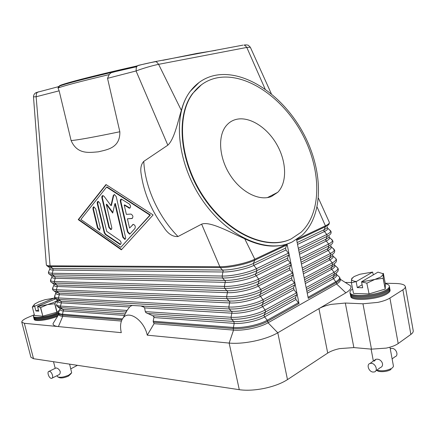 <?xml version="1.0" encoding="UTF-8"?>
<svg xmlns="http://www.w3.org/2000/svg" width="435" height="435" viewBox="0 0 435 435"><rect width="100%" height="100%" fill="white"/><g stroke="black" fill="none" stroke-linecap="round" stroke-linejoin="round"><path stroke-width="0.65" d="M125.236 313.907L63.07 309.448L59.774 308.323L58.138 307.121M126.998 310.438L60.416 306.077L60.802 307.621L125.873 312.031L129.63 306.985L131.278 305.8L132.479 305.473L140.853 305.963L144.154 307.262L144.621 307.893L145.295 311.639L145.921 312.656L152.805 315.756L154.033 316.946L153.169 321.247L154.061 323.689L147.258 335.173L229.147 343.079L239.283 389.689L33.522 358.706L24.333 323.297L21.777 322.145L22.011 321.209C22.832 320.046 24.871 318.768 28.117 317.376L33.729 315.005M54.516 321.209L53.075 323.493C52.858 325.152 54.636 326.185 58.399 326.587L121.294 332.661C119.864 326.212 120.522 321.237 123.263 317.74C129.092 309.889 144.219 320.551 147.258 335.173M154.033 316.946L153.517 316.207M144.154 307.262L142.713 306.474M121.408 321.057L62.743 316.332L58.399 326.587L24.333 323.297M21.777 322.145L30.907 357.26L33.522 358.706M291.004 242.518L287.046 244.024L297.045 293.739L295.577 297.643L295.947 299.497L299.024 303.57L267.732 321.209L267.259 320.225C259.412 324.798 242.773 328.322 233.22 327.446L153.169 321.247M287.046 244.013L285.583 248.086L285.969 249.984L289.058 254.013L287.6 258.08L287.981 259.967L291.069 264.007L289.607 268.031L289.987 269.912L293.07 273.958L291.602 277.943L291.983 279.814L295.06 283.87L293.592 287.812L293.968 289.677L297.045 293.739L299.024 303.57M385.258 283.261L395.736 283.484C400.167 283.598 403.136 284.251 404.648 285.447L405.344 286.551C405.507 287.562 404.686 288.644 402.892 289.808L389.918 298.073C387.106 299.813 383.072 301.254 377.819 302.396L362.959 303.788L345.33 303.037L331.078 304.386C326.022 305.479 321.976 306.898 318.942 308.632L345.868 292.826L336.598 283.979L336.32 282.543C339.034 280.988 340.284 279.58 340.078 278.308L340.349 279.727C340.556 281.005 339.305 282.418 336.598 283.979L268.058 322.781C260.114 327.446 243.236 331.019 233.541 330.1L154.061 323.689M306.496 289.422L334.428 274.072L332.911 277.829L336.32 282.543L308.274 298.356L296.572 239.544M214.564 75.467C244.715 69.111 282.69 95.243 302.918 132.457C323.314 169.585 324.298 214.738 301.977 235.389L292.103 242.018C267.574 254.187 227.706 237.265 202.286 200.002C176.702 162.886 172.391 114.481 190.285 91.285C196.696 82.889 204.787 77.615 214.564 75.467M122.442 318.866L62.461 314.217L62.743 316.332C60.427 316.131 59.144 315.587 58.899 314.701L58.589 313.466C58.834 314.347 60.112 314.886 62.433 315.081L121.941 319.769M286.741 244.117C274.197 247.977 260.184 246.188 244.709 238.75L254.807 259.206L287.046 244.024M244.709 238.75C229.381 231.926 209.866 220.953 201.628 224.155L219.849 266.72L50.068 265.839C47.768 265.818 46.529 265.481 46.338 264.823L33.484 96.842L36.138 96.76L50.068 265.839L50.487 266.541C48.312 266.519 47.094 266.204 46.828 265.6L46.338 264.823M201.628 224.155L178.013 236.531C172.554 236.906 167.72 233.677 163.511 226.836L163.462 226.766M141.37 175.43L141.179 174.13C140.206 168.492 141.065 164.245 143.762 161.385L167.828 145.187C174.375 139.2 177.801 121.778 181.346 110.387C183.293 103.008 186.24 96.668 190.187 91.361L199.154 82.405M58.584 86.5L59.546 86.07C65.772 83.694 83.754 78.991 113.497 71.96L111.153 72.737L109.277 74.374L107.537 78.333L136.063 70.97L167.828 145.187M107.537 78.333L119.837 131.756C120.321 148.281 106.58 149.77 98.283 151.831C89.507 152.489 77.359 154.882 71.101 140.538L59.144 90.823L58.018 88.039L58.589 86.494M121.365 249.826L78.235 219.626L105.988 184.549L153.109 214.939L121.365 249.826M38.557 91.807L37.568 92.204L36.415 93.536L36.138 96.76L59.144 90.823M181.346 110.387L158.612 64.331C152.962 65.527 146.687 67.278 139.798 69.595L136.063 70.97L136.329 67.256L137.52 65.756L138.547 65.326L154.642 61.71L242.953 45.131M78.235 219.626L78.67 219.479L121.631 249.532M106.211 184.696L78.67 219.479M150.374 214.977L107.037 186.952L106.586 187.093L80.839 219.463L120.783 247.346L150.374 214.977L149.928 215.14L106.586 187.093M120.783 247.346L149.928 215.14M286.959 244.932L254.741 260.195L254.807 259.206C246.601 263.202 229.506 266.878 219.849 266.72L220.295 267.601L50.487 266.541L52.798 268.477L49.508 267.617L47.611 266.193M318.458 198.213L329.371 222.405C329.512 223.362 328.197 224.509 325.407 225.847L296.974 239.283M136.617 66.718L112.176 72.33M215.891 50.346L196.81 53.451L162.772 60.329M58.018 88.039L58.464 87.859C64.293 85.662 81.215 81.236 109.228 74.581M135.459 66.305C91.954 76.06 57.795 85.059 59.426 86.021L59.47 86.195M111.153 72.737L137.514 65.761C139.173 65.223 147.557 63.031 155.654 61.667L156.839 62.145L158.612 64.331L246.792 47.431L265.122 89.034M250.326 47.208L248.363 45.294C247.178 44.87 245.71 44.794 243.964 45.071L245.112 45.485L246.792 47.431L250.326 47.208L271.326 93.753M290.275 239.321C266.399 250.636 228.06 233.861 203.803 197.909C179.394 162.086 175.425 115.672 192.694 93.411L201.53 84.689M216.282 78.012C245.296 71.77 282.027 96.902 301.64 132.86C321.416 168.736 322.417 212.378 300.96 232.355L291.194 238.907C267.422 250.571 228.924 234.03 204.466 198.012C179.851 162.135 175.756 115.46 193.096 93.123C199.225 85.129 206.951 80.094 216.282 78.012M271.445 196.489C259.429 201.448 241.131 192.313 230.104 175.017C218.99 157.785 217.538 135.986 226.271 125.677C228.815 122.643 231.931 120.598 235.623 119.549C248.842 115.835 266.726 126.938 276.644 144.202C286.654 161.423 287.41 182.526 277.753 192.303L271.445 196.489M317.137 207.076L325.407 225.847L325.315 226.76C327.946 225.499 329.251 224.4 329.235 223.476L329.371 222.405M127.477 231.996L120.348 201.448C120.12 200.018 120.473 199.235 121.408 199.094L129.298 203.993C130.93 205.934 130.973 207.348 129.429 208.234L124.203 205.054L126.373 214.368L130.935 214.069C133.17 215.499 133.491 216.989 131.903 218.528L127.406 218.8L129.559 228.054L133.289 224.346C135.116 225.129 135.677 226.499 134.964 228.457L130.147 233.807L129.456 234.133L127.477 231.996L127.923 231.828L129.978 233.959M92.97 209.012L93.03 207.43L93.742 206.783L95.705 208.8L100.278 227.945L99.387 230.126L97.538 228.076L92.97 209.012L93.416 208.86L97.978 227.918L99.865 229.968M104.21 232.714L97.282 203.634C97.048 202.259 97.369 201.503 98.245 201.361L100.055 203.406L106.7 231.366L119.891 240.49C121.43 242.333 121.512 243.676 120.125 244.53L105.341 234.525L104.21 232.714L104.65 232.551L105.781 234.362L120.625 244.356M114.9 203.651L112.703 213.052L106.298 204.352L111.79 227.63L111.681 228.94L110.805 229.604L108.913 227.521L101.888 197.892C101.659 196.489 101.991 195.717 102.883 195.581L104.134 196.381L110.947 205.608L113.274 195.527L114.345 194.499L116.216 196.582L125.753 238.32L124.753 239.38L122.784 237.254L114.9 203.651L115.346 203.498L123.225 237.086L125.258 239.206M121.321 199.094L120.794 201.296L127.923 231.828M133.197 224.351L129.559 228.054M127.406 218.8L132.381 218.365M124.203 205.054L124.655 204.901L129.973 208.071M93.862 206.772L93.416 208.86M98.196 201.361L97.728 203.488L104.65 232.551M114.274 194.499L113.725 195.38L111.398 205.456L110.947 205.608M102.823 195.581L102.334 197.746L109.354 227.364L111.3 229.441M106.298 204.352L106.744 204.205L112.839 212.476M362.959 303.788L371.474 349.147L353.856 347.587L339.681 348.604C334.667 349.68 330.676 351.175 327.707 353.079L318.942 308.632L277.796 332.791C271.804 336.233 264.018 338.995 254.437 341.083C244.823 343.052 236.39 343.715 229.147 343.079L233.541 330.1L233.203 328.534L153.31 322.243M239.283 389.689C246.542 390.712 254.937 390.266 264.458 388.346C273.947 386.291 281.619 383.376 287.481 379.608L277.796 332.791L268.058 322.781L267.732 321.209C259.777 325.858 242.893 329.436 233.203 328.534L234.215 323.374L154.077 317.561M345.868 292.826C350.257 290.167 351.817 287.834 350.539 285.822L347.201 283.68M345.232 282.418L351.377 282.549M371.474 349.147L386.258 348.109C391.462 346.983 395.442 345.461 398.188 343.547L389.918 298.073M402.892 289.808L410.874 334.417C412.63 333.134 413.413 331.905 413.223 330.72L405.344 286.551M410.874 334.417L398.188 343.547M327.707 353.079L287.481 379.608M352.562 289.025C350.686 290.232 349.838 291.368 350.006 292.429L350.365 294.31C350.202 299.563 378.107 297.605 386.987 291.57C388.972 290.308 389.88 289.139 389.706 288.052L389.358 286.143C389.113 285.028 387.77 284.191 385.323 283.636M350.006 292.429C349.838 297.638 377.749 295.653 386.633 289.639C388.624 288.389 389.532 287.22 389.358 286.143M350.55 294.816L350.561 295.354C350.403 300.623 378.309 298.687 387.177 292.635C389.162 291.374 390.07 290.194 389.896 289.106L389.706 288.59M389.896 289.106L390.07 290.074C390.244 291.167 389.341 292.347 387.357 293.609C378.493 299.677 350.588 301.596 350.74 296.311L350.561 295.354M383.333 273.37L385.383 283.946L385.214 289.019L383.251 278.28L374.872 279.417L380.87 276.981L383.121 274.528L383.251 278.28M383.115 278.362L385.214 289.019M385.078 289.106L369.081 293.886L366.808 283.142L369.081 293.886M368.82 293.924L353.503 293.429L351.377 282.772L353.503 293.429M373.312 274.855L372.616 272.082L359.908 274.246L354.008 276.589L351.562 279.014L352.225 277.862M351.377 282.772L351.562 279.014C351.415 280.281 353.008 281.119 356.33 281.521L351.491 282.815M366.808 283.142L361.583 281.902L362.681 287.752L357.287 287.611L356.189 281.793M361.583 281.902L374.872 279.417L367.075 283.103M383.458 273.414L383.121 274.528L382.724 273.599L377.966 272.136L361.724 281.624M362.121 284.762L357.287 287.611M356.33 281.521L372.616 272.082M376.748 370.212C382.256 371.436 387.395 370.712 392.163 368.053L393.316 366.721L393.409 365.938L389.967 347.19M374.437 361.11L375.845 359.267L377.101 359.19C381.783 359.114 384.975 365.976 380.195 367.673L375.78 370.924M392.114 358.886L395.067 356.711C398.89 355.678 396.361 348.517 392.125 348.37L390.255 348.756M373.023 372.055C368.722 371.784 366.172 364.399 370.049 363.432L371.381 363.312C375.666 363.529 378.276 370.924 374.426 371.925L373.023 372.055M376.726 370.228L376.889 370.332C378.461 372.501 388.025 371.86 391.07 369.348M350.17 292.885C348.283 298.579 377.488 296.92 386.807 290.607C389.102 289.144 389.956 287.823 389.368 286.632M34.24 314.462L33.354 316.142L33.74 317.653C33.876 320.421 49.079 318.317 58.181 314.228L58.72 313.988M33.354 316.142C33.479 318.882 48.682 316.772 57.795 312.694L58.633 312.325M33.963 318.039L33.957 318.491C34.093 321.264 49.258 319.176 58.366 315.087M57.632 316.25C48.383 320.149 34.316 321.916 34.153 319.257L33.957 318.491M54.712 303.722L47.437 304.62L53.429 302.586L57.398 300.454L54.712 303.722L56.865 312.248L42.842 316.147L40.662 307.599L37.589 306.539L38.775 311.183L35.909 310.965L34.724 306.343L32.342 307.056L34.528 304.206M40.477 307.627L42.842 316.147M42.657 316.174L34.512 315.5L32.342 307.056M32.326 307.018L34.512 315.5M59.72 309.992L57.028 312.178L54.875 303.657M54.848 299.215L54.342 298.067L44.903 299.737L39.036 301.711L35.007 303.815L33.914 305.017L34.724 306.343M132.479 305.473L61.03 301.308L57.73 300.232L57.398 300.454L57.697 300.204M37.589 306.539L47.437 304.62L40.662 307.599M34.892 306.126L54.342 298.067M38.449 309.905L35.909 310.965M55.734 298.845L37.758 306.322M57.077 375.65L57.48 376.737C59.894 377.825 63.695 377.27 68.882 375.079L71.666 372.762L69.611 364.138M55.566 368.162L56.327 367.988C57.953 368.293 59.236 369.44 60.182 371.436C60.378 373.301 59.834 374.459 58.551 374.916L52.189 378.075M58.263 377.14L58.942 377.488C60.96 378.396 64.124 377.933 68.436 376.106L71.182 373.518M49.449 371.349C51.923 371.582 54 378.14 51.662 378.336L51.243 378.33C48.764 378.064 46.708 371.533 49.052 371.343L49.449 371.349M70.796 368.837L77.452 365.324M33.544 316.495C32.272 319.758 48.307 317.811 57.985 313.461L58.54 313.216M296.724 240.31L325.315 226.76L323.819 230.708L326.805 234.492L327.153 236.297C329.73 235.02 331.024 233.894 331.04 232.926L331.171 231.811L329.496 229.865M298.318 248.341L326.805 234.492C329.692 233.068 330.97 231.844 330.638 230.827L327.321 227.864M129.63 306.985L61.417 302.852L60.416 306.077C57.882 305.892 56.615 305.31 56.615 304.326L56.561 305.43L57.132 306.381L60.802 307.621L63.483 310.122L62.461 314.217C59.889 313.994 58.611 313.363 58.638 312.314L59.176 311.155M124.464 315.413L63.456 310.987C61.156 310.802 60.014 310.247 60.03 309.328L60.15 308.855M294.604 282.924L262.985 299.737L263.392 301.683C255.47 306.061 238.771 309.617 229.229 308.959L232.04 312.102L231.018 317.256L145.295 311.639M296.588 292.798L265.127 310.003C257.243 314.467 240.566 318.007 231.018 317.256L231.436 319.187L147.307 313.483M292.608 273.011L260.837 289.422L261.245 291.379C253.284 295.653 236.548 299.22 227.01 298.687L229.832 301.868L228.805 307.018L58.366 297.915L58.752 299.459L61.03 301.308L61.417 302.852C59.149 302.7 58.013 302.189 58.007 301.324L58.132 300.846M294.979 284.8L263.392 301.683L261.973 305.734L265.127 310.003L265.529 311.944C257.65 316.43 240.985 319.964 231.436 319.187L233.802 321.449L152.805 315.756M296.964 294.664L265.529 311.944L264.175 315C257.139 319.024 242.333 322.161 233.802 321.449L234.215 323.374C242.752 324.108 257.553 320.97 264.578 316.93L267.259 320.225L298.568 302.629M295.577 297.643L264.175 315L264.105 315.946L264.578 316.93L295.947 299.497M58.067 300.596L57.132 303.211M292.989 274.893L261.245 291.379L259.825 295.474L262.985 299.737C255.057 304.098 238.353 307.648 228.805 307.018L229.229 308.959L58.752 299.459L55.082 298.274L54.533 297.361L55.076 295.234M293.968 289.677L262.446 306.713C255.383 310.666 240.55 313.814 232.018 313.189L144.621 307.893M293.592 287.812L262.039 304.777C254.97 308.709 240.131 311.862 231.605 311.253L140.853 305.963M290.607 263.061L258.678 279.063L259.086 281.032C251.082 285.197 234.313 288.78 224.781 288.367L227.619 291.597L226.586 296.735L56.305 289.721L56.697 291.276L58.981 293.147L55.68 292.119L53.945 290.825M291.602 277.943L259.896 294.511C252.789 298.345 237.923 301.515 229.397 301.015L58.981 293.147L59.372 294.691C57.137 294.571 56.006 294.103 55.979 293.288L56.104 292.809M291.983 279.814L260.299 296.458C253.203 300.313 238.342 303.478 229.816 302.956L59.372 294.691L58.366 297.915C55.865 297.763 54.609 297.225 54.582 296.3L56.023 292.483M290.988 264.948L259.086 281.032L257.672 285.17L260.837 289.422C252.865 293.674 236.123 297.246 226.586 296.735L227.01 298.687L56.697 291.276C54.614 291.173 53.385 290.797 53.026 290.145L52.494 289.27L53.016 287.231M288.595 253.067L256.509 268.661L256.922 270.635C248.874 274.697 232.067 278.297 222.541 278.008L225.395 281.276L224.357 286.409L54.244 281.499L54.636 283.06L56.925 284.952L53.63 283.973L51.841 282.636M289.607 268.031L257.743 284.196C250.598 287.943 235.699 291.124 227.179 290.732L56.925 284.952L57.317 286.502C55.114 286.409 53.994 285.985 53.945 285.224L54.103 284.686M289.987 269.912L258.151 286.154C251.011 289.917 236.118 293.092 227.603 292.684L57.317 286.502L56.305 289.721C53.848 289.601 52.591 289.112 52.548 288.247L53.945 285.224L53.973 284.343M288.976 254.964L256.922 270.635L255.514 274.822L258.678 279.063C250.669 283.212 233.889 286.801 224.357 286.409L224.781 288.367L54.636 283.06C52.521 282.984 51.297 282.625 50.966 281.989L50.449 281.146L50.955 279.194M285.583 248.086L253.404 263.441L254.741 260.195C246.656 264.148 229.816 267.764 220.295 267.601L223.16 270.913L222.116 276.04L52.173 273.251L52.564 274.811L54.864 276.725L51.569 275.812L49.726 274.425M287.6 258.08L255.579 273.843C248.396 277.492 233.47 280.684 224.955 280.406L54.864 276.725L55.256 278.286C53.086 278.221 51.972 277.834 51.906 277.133L52.031 276.649M287.981 259.967L255.987 275.806C248.815 279.471 233.889 282.668 225.379 282.364L55.256 278.286L54.244 281.499C51.819 281.412 50.574 280.966 50.503 280.162L51.906 277.133L51.912 276.171M285.969 249.984L253.817 265.415C246.607 268.982 231.654 272.19 223.144 272L53.19 270.043L52.798 268.477L222.72 270.032C231.224 270.206 246.188 266.992 253.404 263.441L253.817 265.415L256.509 268.661C248.456 272.701 231.643 276.307 222.116 276.04L222.541 278.008L52.564 274.811C50.422 274.762 49.198 274.431 48.899 273.805L48.394 273.001L48.878 271.13M49.846 267.976L49.856 269.004C49.943 269.662 51.053 270.005 53.19 270.043L52.173 273.251C49.786 273.196 48.546 272.794 48.459 272.049L49.981 268.531M178.013 236.531C158.416 216.668 145.083 187.273 143.762 161.385M307.251 293.217L333.346 278.715C336.054 277.177 337.125 275.817 336.554 274.643L336.217 274.197M304.554 279.683L332.617 264.681L331.106 268.477L334.085 272.294L334.428 274.072C336.793 272.75 338.044 271.538 338.18 270.423L338.31 269.08L337.69 267.878L336.304 266.72M306.126 287.584L334.085 272.294C337.076 270.619 338.283 269.151 337.69 267.878L334.439 264.986M305.321 283.538L331.546 269.368C334.227 267.884 335.314 266.584 334.809 265.464L334.428 264.937M306.887 291.39L333.009 276.948C335.124 275.763 336.244 274.67 336.369 273.664M308.062 297.295L335.885 281.652C338.908 279.917 340.088 278.378 339.43 277.046L337.984 275.833M304.957 281.701L331.204 267.59C333.362 266.416 334.493 265.339 334.597 264.36M302.608 269.896L330.801 255.258L329.295 259.091L332.275 262.903L332.617 264.681C335.037 263.371 336.298 262.174 336.407 261.098L336.532 259.82L335.945 258.678L334.618 257.563M304.19 277.829L332.275 262.903C335.244 261.288 336.467 259.88 335.945 258.678L332.666 255.758M303.391 273.822L329.73 259.978C332.394 258.553 333.498 257.308 333.047 256.248L332.639 255.617M303.021 271.973L329.387 258.2C331.595 257.031 332.737 255.97 332.813 255.024M300.656 260.076L328.98 245.797L327.479 249.668L330.459 253.469L330.801 255.258C333.275 253.958 334.548 252.784 334.624 251.74L334.754 250.522L332.922 248.369M302.238 268.042L330.459 253.469C333.4 251.919 334.64 250.571 334.183 249.434L330.888 246.493M301.45 264.061L327.914 250.555C330.551 249.184 331.671 247.999 331.28 246.993L330.845 246.264M301.08 262.207L327.571 248.766C329.822 247.607 330.975 246.574 331.024 245.655M298.693 250.212L327.153 236.297L325.652 240.207L328.637 244.002L328.98 245.797C331.503 244.508 332.791 243.355 332.835 242.349L332.965 241.186L331.214 239.136M300.286 258.211L328.637 244.002C331.552 242.512 332.813 241.229 332.416 240.153L329.11 237.195M299.497 254.263L326.087 241.099C328.702 239.777 329.839 238.646 329.502 237.7L329.045 236.868M299.128 252.403L325.744 239.299C328.044 238.152 329.208 237.14 329.23 236.254M297.54 244.426L324.254 231.599C326.843 230.338 327.995 229.256 327.718 228.364L327.24 227.44M297.17 242.556L323.906 229.8C326.255 228.663 327.43 227.668 327.424 226.825M119.837 131.756C93.237 137.259 76.99 140.184 71.101 140.538M120.348 201.448L120.794 201.296M132.566 224.683L133.012 224.514M131.903 218.528L132.349 218.37M128.689 207.99L129.141 207.832M97.538 228.076L97.978 227.918M97.282 203.634L97.728 203.488M105.341 234.525L105.781 234.362M119.331 244.263L119.772 244.095M122.784 237.254L123.225 237.086M113.274 195.527L113.725 195.38M101.888 197.892L102.334 197.746M108.913 227.521L109.354 227.364M353.856 347.587L345.33 303.037M60.106 308.676L58.638 312.314L58.589 313.466M123.263 317.74L127.091 310.302M56.044 298.986L57.73 300.232M340.078 278.308L339.43 277.046L336.212 274.213M59.546 86.07L58.464 87.859M163.511 226.836C151.489 210.893 144.045 193.325 141.179 174.136M277.753 192.303L267.433 197.599M193.096 93.123L192.694 93.411M37.562 92.209L58.709 86.614M37.557 92.215C35.034 92.698 33.674 94.243 33.484 96.842M129.456 234.133L129.902 233.965M129.429 208.234L129.88 208.077M99.387 230.126L99.827 229.968M120.125 244.53L120.566 244.361M124.753 239.38L125.193 239.212M110.805 229.604L111.246 229.441M58.812 314.369L53.075 323.493M340.252 279.226L350.539 285.822M382.724 273.599L383.213 273.751M373.355 361.055L371.115 349.12M390.277 348.892L390.815 348.511M370.049 363.432L375.845 359.267M33.914 305.017L33.239 305.636M55.207 368.336L53.516 361.719M55.952 367.972L49.052 371.343"/></g></svg>

